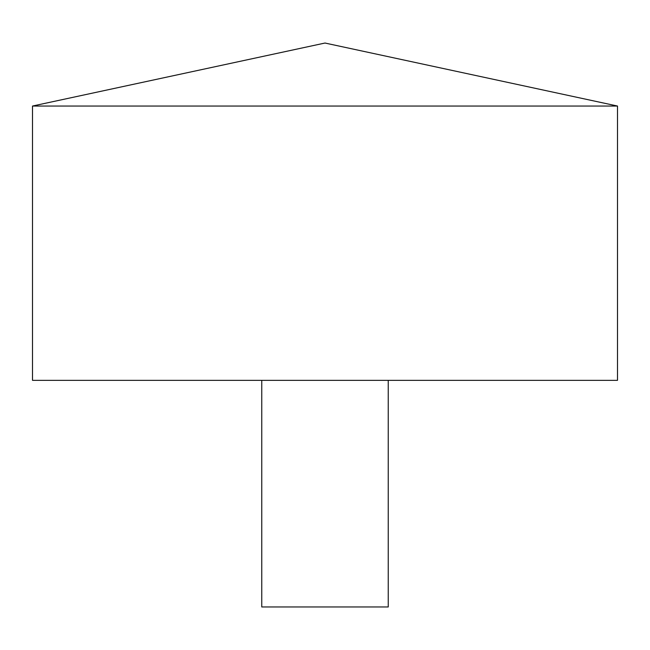 <?xml version="1.0" encoding="UTF-8"?>
<svg xmlns="http://www.w3.org/2000/svg" width="650" height="650" viewBox="0 0 650 650"><rect width="100%" height="100%" fill="white"/><g stroke="black" fill="none" stroke-linecap="round" stroke-linejoin="round"><path stroke-width="0.97" d="M617.5 106.039L32.5 106.039L32.5 380.339L617.5 380.339L617.5 106.039L325 43.038L32.5 106.039M388.245 380.339L388.245 606.962L261.755 606.962L261.755 380.339"/></g></svg>
